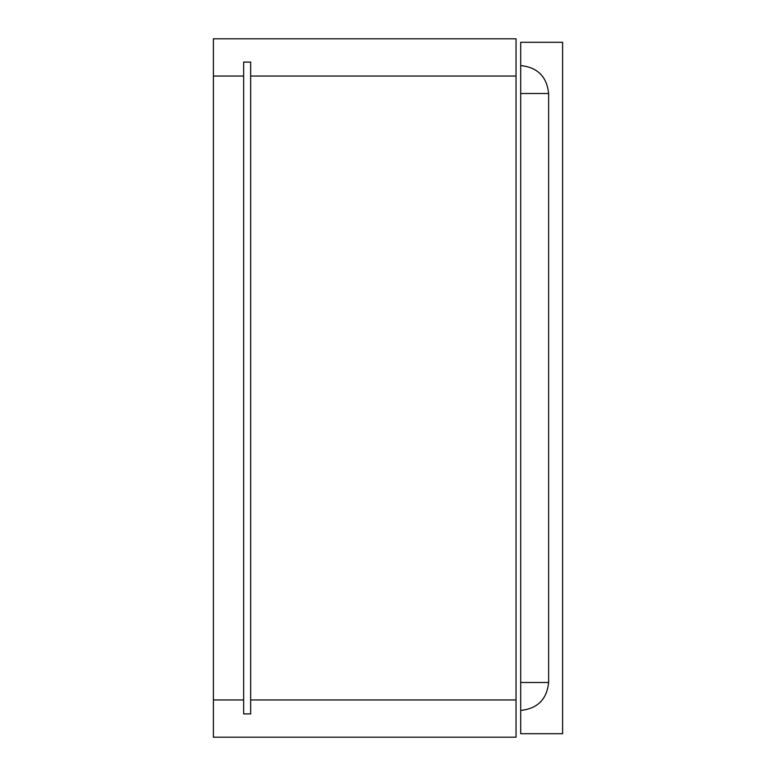 <?xml version="1.0" encoding="UTF-8"?>
<svg xmlns="http://www.w3.org/2000/svg" width="776" height="776" viewBox="0 0 776 776"><rect width="100%" height="100%" fill="white"/><g stroke="black" fill="none" stroke-linecap="round" stroke-linejoin="round"><path stroke-width="1.16" d="M548.632 93.508L548.632 682.492C546.857 699.341 537.545 708.653 520.696 710.428L520.696 65.572C537.545 67.347 546.857 76.659 548.632 93.508L520.696 93.508M520.696 710.428L520.696 733.708L562.6 733.708L562.6 42.292L520.696 42.292L520.696 65.572M243.664 713.92L250.648 713.92L250.648 62.08L243.664 62.08L243.664 713.92L243.664 699.952L213.4 699.952L213.4 737.2L516.04 737.2L516.04 76.048L250.648 76.048L250.648 699.952L516.04 699.952L250.648 699.952L250.648 713.92L243.664 713.92M213.4 76.048L213.4 38.8L516.04 38.8L516.04 76.048L250.648 76.048L250.648 62.08L243.664 62.08L243.664 76.048L213.4 76.048L213.4 699.952M548.632 682.492L520.696 682.492"/></g></svg>
